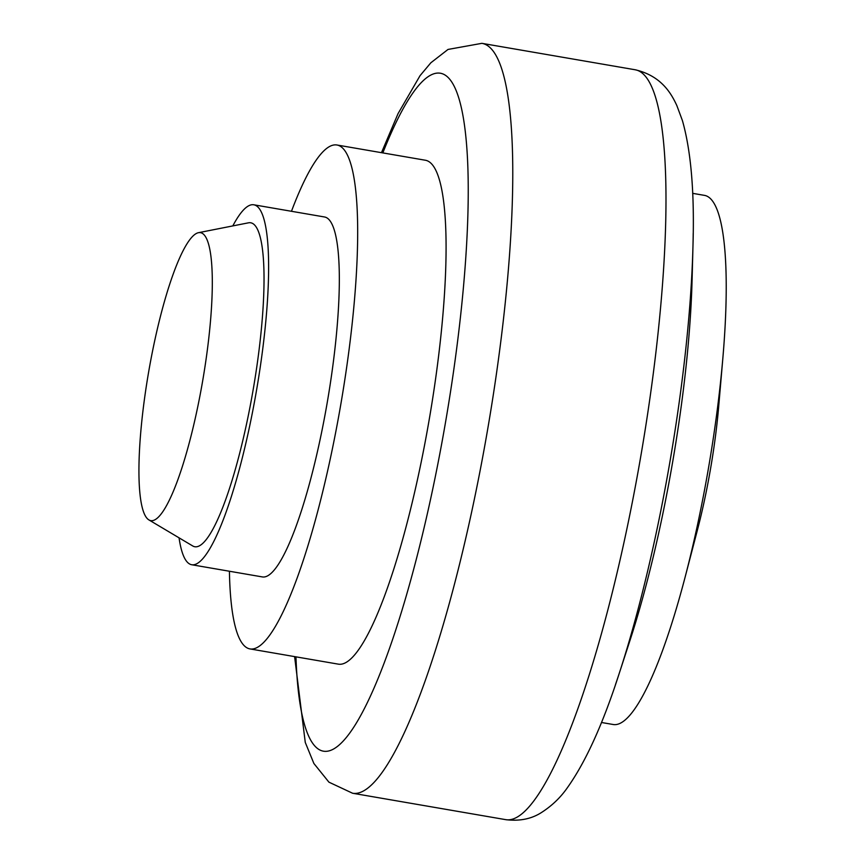 <?xml version="1.0" encoding="UTF-8"?>
<svg xmlns="http://www.w3.org/2000/svg" width="863" height="863" viewBox="0 0 863 863"><rect width="100%" height="100%" fill="white"/><g stroke="black" fill="none" stroke-linecap="round" stroke-linejoin="round"><path stroke-width="1.29" d="M229.418 571.241A255.685 47.897 -80.2 0 0 250.043 648.933A255.685 47.897 -80.2 0 0 341.802 398.512A255.685 47.897 -80.2 0 0 336.915 144.995A255.685 47.897 -80.2 0 0 291.467 211.284M336.915 144.995L425.308 160.227A255.685 47.897 99.8 0 1 430.206 413.755A255.685 47.897 99.8 0 1 338.447 664.165L250.043 648.933M148.932 519.925L192.74 545.966A164.369 30.798 -80.2 0 0 195.642 546.829A164.369 30.798 -80.2 0 0 253.83 385.772A164.369 30.798 -80.2 0 0 249.882 222.708A164.369 30.798 -80.2 0 0 248.447 222.827L198.447 232.697A146.106 27.368 -80.2 0 0 148.641 371.996A146.106 27.368 -80.2 0 0 148.932 519.925A146.106 27.368 -80.2 0 0 151.51 520.702A146.106 27.368 -80.2 0 0 203.237 377.53A146.106 27.368 -80.2 0 0 199.731 232.589A146.106 27.368 -80.2 0 0 198.447 232.697M179.051 537.822A182.632 34.218 -80.2 0 0 191.737 564.747A182.632 34.218 -80.2 0 0 257.282 385.88A182.632 34.218 -80.2 0 0 253.787 204.79A182.632 34.218 -80.2 0 0 232.816 225.912M253.787 204.79L324.51 216.98A182.632 34.218 99.8 0 1 327.994 398.07A182.632 34.218 99.8 0 1 262.46 576.937L191.737 564.747M693.216 233.463A352.536 66.041 99.8 0 1 692.957 246.484L692.072 280.335A297.875 55.804 99.8 0 1 630.022 640.303L619.526 672.504A352.536 66.041 99.8 0 1 615.459 684.672M692.655 193.344L704.456 195.372A268.469 50.302 99.8 0 1 722.827 358.436A268.469 50.302 99.8 0 1 685.146 577.013A268.469 50.302 99.8 0 1 614.553 724.65A268.469 50.302 99.8 0 1 613.248 724.51L601.446 722.482M722.827 358.436L718.696 406.462A152.19 28.511 99.8 0 1 697.336 530.367L685.146 577.013M294.607 656.614L305.265 742.417L313.884 763.485L328.911 782.148L352.6 793.248A380.486 71.284 -80.2 0 0 354.456 793.442A380.486 71.284 -80.2 0 0 489.148 420.605A380.486 71.284 -80.2 0 0 481.867 43.333L448.026 49.439L430.853 62.783L420.054 75.653L398.07 113.592L381.468 152.675M295.966 656.851A343.959 64.445 -80.2 0 0 355.416 724.586A343.959 64.445 -80.2 0 0 446.883 414.283A343.959 64.445 -80.2 0 0 438.631 73.064A343.959 64.445 -80.2 0 0 382.838 152.902M505.815 819.667A380.486 71.284 -80.2 0 0 507.681 819.85A380.486 71.284 -80.2 0 0 642.363 447.012A380.486 71.284 -80.2 0 0 635.092 69.752C662.245 75.998 671.846 94.865 676.851 105.588L682.417 120.583C691.09 151.133 694.607 193.107 692.957 246.484A352.536 66.041 99.8 0 1 671.457 452.773A352.536 66.041 99.8 0 1 619.526 672.504C603.259 723.172 585.966 761.446 567.649 787.326C560.68 797.455 551.867 805.902 541.209 812.687C531.263 819.009 519.472 821.328 505.815 819.667L352.6 793.248M481.867 43.333L635.092 69.752"/></g></svg>
